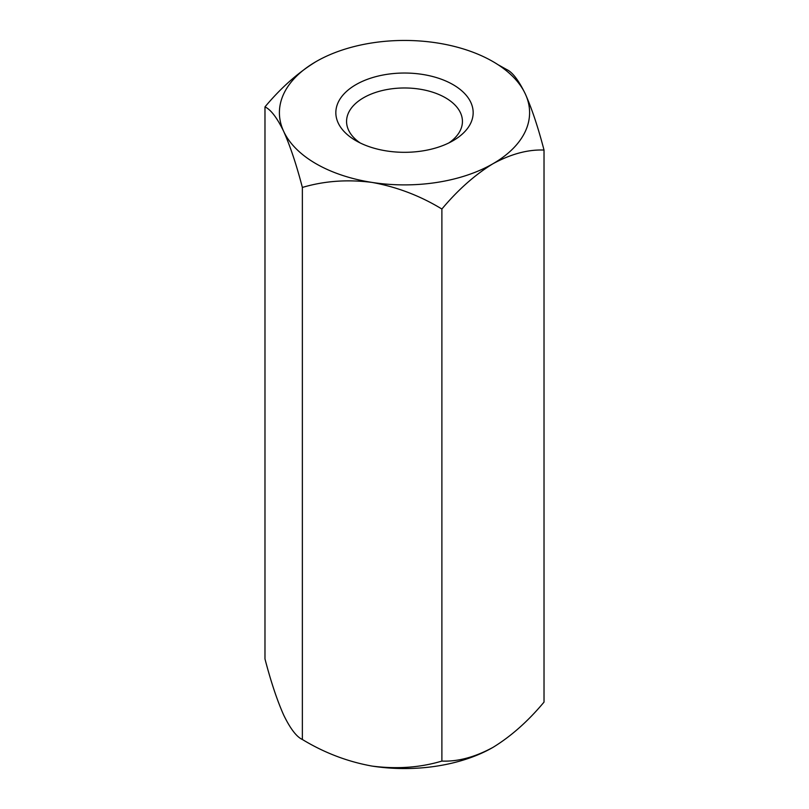 <?xml version="1.0" encoding="UTF-8"?>
<svg xmlns="http://www.w3.org/2000/svg" width="809" height="809" viewBox="0 0 809 809"><rect width="100%" height="100%" fill="white"/><g stroke="black" fill="none" stroke-linecap="round" stroke-linejoin="round"><path stroke-width="1.21" d="M497.97 64.669L506.636 69.503C512.461 72.163 518.69 80.324 525.334 93.975C531.897 108.73 538.127 127.428 544.022 150.059L544.022 702.111C528.044 721.234 511.025 736.332 492.954 747.395C474.913 757.173 457.894 761.734 441.886 761.077C420.174 767.599 396.916 769.268 372.12 766.093C347.617 761.694 324.369 752.835 302.364 739.497C296.539 736.837 290.31 728.676 283.666 715.025C277.103 700.27 270.873 681.572 264.978 658.941L264.978 106.889C270.873 109.66 277.103 117.821 283.666 131.361A125.092 72.223 180 0 1 316.046 61.605C298.005 72.658 280.986 87.756 264.978 106.889M544.022 150.059C528.044 149.392 511.025 153.953 492.954 163.742C474.913 174.795 457.894 189.893 441.886 209.025L441.886 761.077M441.886 209.025C420.174 195.788 396.916 186.93 372.12 182.429C347.617 179.244 324.369 180.913 302.364 187.445L302.364 739.497M302.364 187.445C296.539 165.026 290.31 146.338 283.666 131.361A125.092 72.223 180 0 0 372.12 182.429A125.092 72.223 180 0 0 492.954 163.742A125.092 72.223 0 0 0 525.334 93.975A125.092 72.223 180 0 0 436.88 42.907A125.092 72.223 180 0 0 316.046 61.605M453.05 140.705A68.664 39.641 180 0 1 355.95 140.705A68.664 39.641 180 0 1 355.95 84.642A68.664 39.641 180 0 1 453.05 84.642A68.664 39.641 180 0 1 453.05 140.705L453.05 140.705M492.954 747.395A125.092 72.223 180 0 1 372.12 766.093M448.934 142.89A57.935 33.452 0 0 0 462.435 121.431A57.935 33.452 0 0 0 404.5 87.979A57.935 33.452 0 0 0 346.565 121.431A57.935 33.452 0 0 0 360.066 142.89"/></g></svg>
